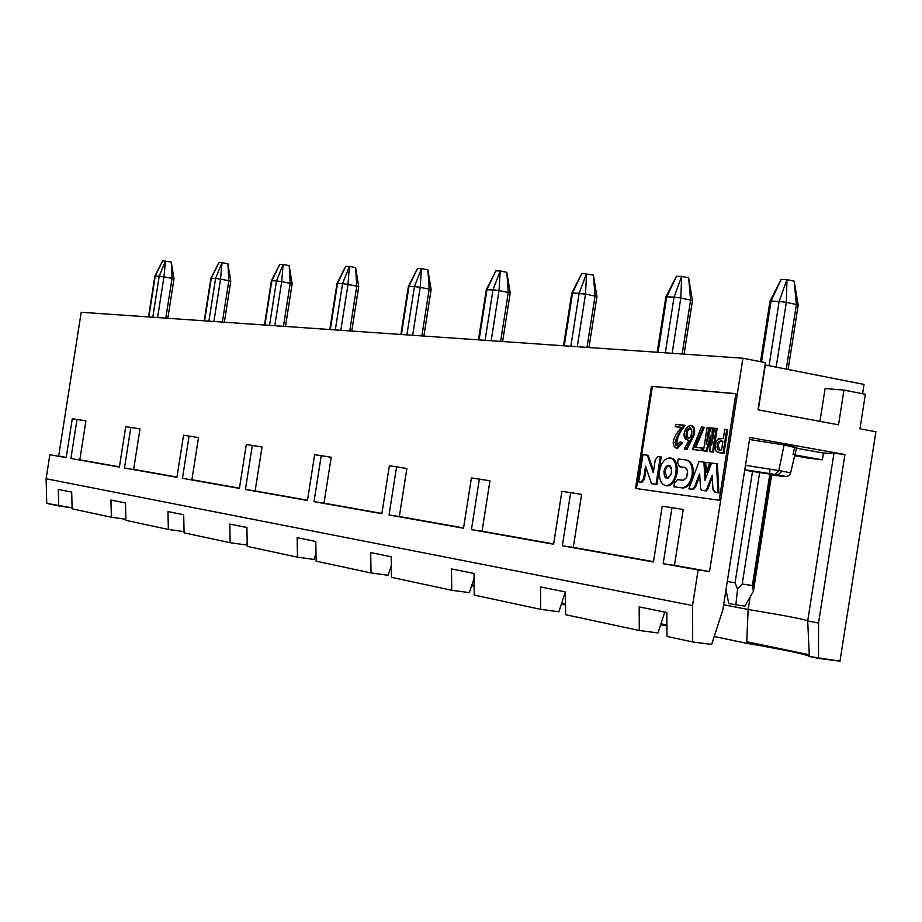 <?xml version="1.0" encoding="UTF-8"?>
<svg xmlns="http://www.w3.org/2000/svg" width="922" height="922" viewBox="0 0 922 922"><rect width="100%" height="100%" fill="white"/><g stroke="black" fill="none" stroke-linecap="round" stroke-linejoin="round"><path stroke-width="1.38" d="M777.995 474.934L782.017 471.119L778.813 470.554L775.229 474.45L777.995 474.934C789.716 477.123 787.584 477.123 771.61 474.945C787.699 477.135 789.831 477.135 777.995 474.934L775.229 474.45L778.813 470.554L784.103 444.946C794.096 446.755 798.233 447.746 796.527 447.931L784.103 444.946L749.517 439.517L784.103 444.946L778.813 470.554L790.638 472.859L782.017 471.119L777.995 474.934M862.577 393.706L864.029 384.405L765.318 364.974L758.287 409.875L765.029 364.951L864.029 384.405L862.577 393.706M819.946 421.354L825.086 388.554L819.946 421.354M765.398 362.657L758.011 409.817L838.524 424.812L843.953 390.087L825.086 388.554L843.953 390.087L865.366 394.259L859.961 428.799L875.9 431.761L859.961 428.799L865.366 394.259L843.953 390.087L838.524 424.812L758.011 409.817L765.398 362.657L742.936 358.22L709.525 571.582L674.478 565.359L683.225 509.463L671.965 507.653L683.225 509.463L674.478 565.359L663.183 563.699L709.525 571.582L698.127 569.9L709.525 571.582L742.936 358.22L81.194 312.27L58.674 456.067L66.223 457.404L58.674 456.067L81.194 312.27L742.936 358.22L765.398 362.657M807.718 620.794C803.915 619.204 784.057 615.435 748.157 609.477L746.659 643.314C785.924 650.056 806.831 654.436 809.343 656.452L818.517 658.377L818.54 623.042L807.695 620.944L809.343 656.452C806.566 654.401 785.671 650.022 746.659 643.314L748.157 609.477L723.643 604.751L748.157 609.477C784.057 615.435 803.915 619.204 807.718 620.794M714.204 636.514L746.659 643.314L714.204 636.514M660.648 624.77L666.906 625.888L660.648 624.77M561.325 604.244L565.52 604.97L561.325 604.244M472.26 583.822L472.202 585.816L474.139 586.138L472.202 585.816L472.26 583.833M390.306 568.655L391.354 568.874L390.306 568.655M666.963 636.434L666.848 612.496L639.165 606.895L639.303 630.498L565.601 614.686L565.417 591.97L540.511 586.934L540.718 609.35L474.242 595.093L474 573.472L451.48 568.92L451.745 590.264L391.481 577.333L391.182 556.727L370.713 552.589L371.024 572.942L316.142 561.164L315.797 541.479L297.126 537.699L297.472 557.165L247.28 546.389L297.472 557.165L314.033 559.435L297.472 557.165L297.126 537.699L315.797 541.479L316.142 561.164L371.024 572.942L388.093 575.27L371.024 572.942L370.713 552.589L391.182 556.727L391.481 577.333L451.745 590.264L469.321 592.627L451.745 590.264L451.48 568.92L474 573.472L474.242 595.093L540.718 609.35L558.847 611.77L540.718 609.35L540.511 586.934L565.417 591.97L565.601 614.686L639.303 630.498L657.985 632.953L639.303 630.498L639.165 606.895L666.848 612.496L666.963 636.434L692.687 641.954L711.657 644.432L722.86 609.765L711.657 644.432L692.687 641.954L692.549 605.558L692.687 641.954L666.963 636.434M307.464 500.496L314.633 454.684L331.205 457.254L321.213 455.664L314.01 501.66L324.014 503.158L331.205 457.254L324.014 503.158L314.01 501.66L381.846 513.715L389.361 465.76L406.867 468.48L396.575 466.832L389.038 514.995L399.341 516.527L406.867 468.48L399.341 516.527L389.038 514.995L463.524 528.225L471.407 477.93L489.951 480.8L479.348 479.106L471.43 529.631L482.056 531.21L489.951 480.8L482.056 531.21L471.43 529.631L553.603 544.234L561.89 491.334L581.609 494.388L570.672 492.636L562.351 545.778L573.3 547.403L581.609 494.388L573.3 547.403L562.351 545.778L653.468 561.971L662.203 506.213L671.965 507.653L663.183 563.699L698.127 569.9L692.549 605.558L46.1 478.748L46.757 503.377L58.697 505.936L58.259 489.375L71.697 492.094L72.135 508.817L111.378 517.242L110.951 500.035L125.484 502.974L125.899 520.354L168.357 529.458L167.954 511.56L183.685 514.753L184.089 532.835L230.177 542.724L229.797 524.076L246.9 527.534L247.28 546.389L246.9 527.534L229.797 524.076L230.177 542.724L246.255 544.948L247.2 542.205L246.255 544.948L230.177 542.724L184.089 532.835L183.685 514.753L167.954 511.56L168.357 529.458L183.985 531.637L168.357 529.458L125.899 520.354L125.484 502.974L110.951 500.035L111.378 517.242L125.865 519.27L111.378 517.242L72.135 508.817L71.697 492.094L58.259 489.375L58.697 505.936L72.112 507.826L46.757 503.377L46.1 478.748L692.549 605.558L698.127 569.9L663.183 563.699L671.965 507.653L662.203 506.213L653.468 561.971L562.351 545.778L570.672 492.636L561.89 491.334L553.603 544.234L471.43 529.631L479.348 479.106L471.407 477.93L463.524 528.225L389.038 514.995L396.575 466.832L389.361 465.76L381.846 513.715L314.01 501.66L321.213 455.664L314.633 454.684L307.464 500.496L245.425 489.478L252.317 445.441L246.289 444.554L239.42 488.406L182.475 478.299L189.079 436.071L183.536 435.253L176.943 477.308L124.482 467.996L130.832 427.439L125.715 426.679L119.387 467.085L70.902 458.476L77.01 419.452L72.273 418.749L66.188 457.635L49.857 454.73L46.1 478.748L49.857 454.73L66.188 457.635L72.273 418.749L85.919 420.87L79.822 459.824L119.422 466.843L79.822 459.824L85.919 420.87L77.01 419.452L70.902 458.476L119.387 467.085L125.715 426.679L139.994 428.891L133.655 469.379L176.989 477.066L133.655 469.379L139.994 428.891L130.832 427.439L124.482 467.996L176.943 477.308L183.536 435.253L198.507 437.57L191.903 479.717L239.455 488.153L191.903 479.717L198.507 437.57L189.079 436.071L182.475 478.299L239.42 488.406L246.289 444.554L262.021 446.986L255.14 490.93L307.499 500.231L245.425 489.478L307.464 500.496M381.892 513.427L324.014 503.158L381.892 513.427M463.57 527.926L399.341 516.527L463.57 527.926M553.661 543.911L482.056 531.21L553.661 543.911M653.514 561.636L573.3 547.403L653.514 561.636M314.033 559.435L316.016 553.615L314.033 559.435M388.093 575.27L391.308 565.682L388.093 575.27M469.321 592.627L474.058 578.428L469.321 592.627M558.847 611.77L565.37 591.959L558.847 611.77M657.985 632.953L664.774 612.07L657.985 632.953M769.905 470.543L769.444 473.482L769.905 470.543M750.093 597.076L748.157 609.477L750.093 597.076M807.695 620.944L833.949 453.29L844.932 454.511L749.84 437.454L844.932 454.511L833.949 453.29L807.695 620.944L818.54 623.042L844.932 454.511L818.54 623.042L818.517 658.377L839.977 661.178L875.9 431.761L839.977 661.178L809.343 656.452M822.412 459.824L809.332 458.326L822.412 459.824L794.868 454.949L822.412 459.824L823.484 453.036L796.458 448.207L823.484 453.036L833.926 453.486L823.461 453.175M809.332 458.326L794.683 455.733L809.332 458.326M794.534 447.862L793.035 454.627M745.472 465.333L778.813 470.554L745.472 465.333M744.792 469.701L778.237 474.945C785.486 477.492 789.624 476.789 790.638 472.859L796.608 447.573M651.474 386.295L635.477 488.441L719.206 500.254L735.906 393.659L651.474 386.295L735.906 393.659L719.206 500.254L635.477 488.441L651.474 386.295M636.399 488.579L652.384 386.468L735.883 393.752L652.384 386.468L636.399 488.579M690.394 427.992C686.683 431.058 686.06 434.516 688.492 438.353C686.06 434.516 686.683 431.058 690.394 427.992M727.688 429.687L723.989 453.324L718.895 452.679L723.989 453.324L727.688 429.687L726.743 429.514L723.044 453.163L723.989 453.324L717.523 452.356L715.91 450.893L715.126 448.346L716.117 441.765L718.953 438.549L723.332 438.561L724.784 429.306L727.688 429.687M709.756 427.796L708.154 437.973L709.756 427.796L708.811 427.624L709.756 427.796M713.282 428.165L712.902 438.584L713.282 428.165L712.337 427.992L713.282 428.165M717.155 428.569L713.478 452.091L710.862 451.792L713.478 452.091L717.155 428.569L716.221 428.407L717.155 428.569M710.378 439.241L707.001 451.331L703.474 450.87L707.139 427.451L708.811 427.624L706.194 444.346L711 427.854L712.337 427.992L711.738 444.98L714.527 428.223L716.221 428.407L712.533 451.93L713.478 452.091L709.928 451.619L710.862 451.792L709.928 451.619L710.332 435.876L706.068 451.169L707.001 451.331L710.378 439.241M687.524 440.555C682.614 434.527 683.421 429.468 689.921 425.353C693.056 425.491 694.243 428.453 693.482 434.239L686.118 449.106L684.239 448.887L689.091 440.324L687.616 440.566M690.935 425.526C694.012 425.722 695.176 428.684 694.416 434.4L687.051 449.268L685.173 449.049L687.051 449.268L694.416 434.4C695.176 428.684 694.012 425.722 690.935 425.526M684.965 425.319L684.885 425.86C679.03 432.937 676.368 439.483 676.932 445.51C676.368 439.483 679.03 432.937 684.885 425.86L684.043 425.146L684.885 425.86L683.951 425.687L677.197 436.475L674.927 442.399L675.688 445.084L676.61 445.533L680.171 441.926L682.58 442.675L677.555 448.288L676.31 448.138L677.555 448.288L682.58 442.675L680.171 441.926L682.58 442.675L681.658 442.514L676.621 448.127L677.555 448.288L676.264 448.127C670.951 444.934 672.622 437.996 681.289 427.335L675.434 426.713L681.243 427.393L675.434 426.713L675.814 424.281L684.965 425.319M702.979 448.219L702.599 450.674L693.713 449.636L702.599 450.674L702.979 448.219L702.045 448.046L701.654 450.512L702.599 450.674L692.779 449.475L693.713 449.636L692.779 449.475L693.137 447.158L701.527 426.99L704.293 427.359L695.856 447.331L704.293 427.359L703.359 427.186L694.9 447.216L702.979 448.219M712.303 477.412L707.716 489.202L706.24 490.942L702.357 490.412L706.24 490.942L707.716 489.202L712.303 477.412M699.775 475.798L695.361 487.45L692.549 489.363L689.806 488.983L693.033 489.432L695.361 487.45L699.775 475.798M704.857 462.314L705.756 478.218L704.857 462.314L703.924 462.153L704.857 462.314M717.397 463.858L718.906 492.982L715.484 492.498L718.906 492.982L717.397 463.858L716.452 463.697L717.397 463.858M710.678 463.04L707.151 472.41L710.678 463.04L709.733 462.879L706.217 472.248L707.151 472.41L706.217 472.248L705.722 462.383L710.678 463.04M685.046 467.489L680.413 466.901L685.046 467.489M686.729 460.078C691.684 461.599 693.793 466.613 693.067 475.13C691.154 483.485 687.582 487.761 682.361 487.957L683.006 488.003C687.985 487.473 691.339 483.174 693.067 475.13C693.886 466.509 691.777 461.484 686.729 460.078M661.235 456.955L656.925 484.465L652.453 483.843L656.925 484.465L661.235 456.955L660.313 456.793L661.235 456.955M646.207 468.111L644.49 479.094L641.7 482.367L639.603 482.079L641.908 482.379L644.49 479.094L646.207 468.111M648.189 455.341L653.525 470.854L648.189 455.341L647.267 455.191L648.189 455.341M670.905 458.142C675.768 459.652 677.82 464.619 677.059 473.055C675.204 481.342 671.712 485.583 666.571 485.79L667.194 485.836C677.912 486.47 681.128 458.246 670.674 458.119M664.866 471.465L667.194 478.299L664.866 471.465L666.525 467.281L669.372 465.483L666.525 467.281L664.866 471.465L663.944 471.303L664.727 468.641L666.214 466.417L668.415 465.322L670.363 466.152L671.493 468.203L671.181 474.334L668.07 478.115L666.007 478.034L664.624 476.57L663.944 471.303L664.439 476.213L667.067 478.299C672.622 474.023 673.129 469.69 668.577 465.322L665.304 467.569L663.944 471.303L664.866 471.465M721.903 441.142L719.46 441.857L718.146 445.349L719.805 450.109L718.146 445.349L718.549 443.528L720.163 441.373L722.929 441.189L721.5 450.305L718.734 449.901L717.132 448.104L717.639 443.275L718.791 441.454L720.969 440.97L718.18 442.099L717.201 445.176L718.146 445.349L717.201 445.176L717.062 447.643L718.088 449.59L721.5 450.305L722.929 441.189L721.903 441.142M704.408 451.031L707.001 451.331L704.408 451.031M693.482 434.239L694.416 434.4L693.482 434.239C695.442 412.307 674.869 438.204 689.091 440.324L684.239 448.887L687.051 449.268L686.118 449.106L690.855 440.797L691.788 440.958L690.855 440.797L693.482 434.239M712.176 475.153L706.782 489.052L707.716 489.202L706.782 489.052L705.295 490.792L706.24 490.942L701.423 490.262L702.357 490.412L701.423 490.262L700.536 488.199L699.637 473.539L694.416 487.3L695.361 487.45L694.416 487.3L692.099 489.271L688.872 488.821L689.806 488.983L688.872 488.821L699.06 461.565L703.924 462.153L704.95 480.339L711.542 463.098L716.452 463.697L717.961 492.821L718.906 492.982L715.149 492.44L716.083 492.59L712.994 489.824L712.176 475.153L712.994 489.824L715.149 492.44L717.961 492.821L716.452 463.697L711.542 463.098L704.95 480.339L703.924 462.153L699.06 461.565L688.872 488.821L691.615 489.202L694.416 487.3L699.637 473.539L700.536 488.199L701.423 490.262L705.295 490.792L706.782 489.052L712.176 475.153M684.62 467.396L686.533 468.607L687.512 470.912L687.582 474.381L686.441 477.688L683.444 480.293L677.451 479.636L674.455 483.105L673.878 486.77L681.427 487.807C686.648 487.611 690.221 483.335 692.134 474.968L693.067 475.13L692.134 474.968C692.86 466.451 690.751 461.438 685.795 459.917L678.235 458.983L677.658 462.648L679.479 466.739L684.62 467.396L679.479 466.739L677.658 462.648L678.235 458.983L685.795 459.917C690.832 461.323 692.952 466.348 692.134 474.968C690.405 483.024 687.051 487.312 682.073 487.853L673.878 486.77L674.455 483.105L677.451 479.636L683.329 480.316L686.441 477.7L687.593 471.407L686.602 468.71L684.827 467.431M653.26 472.606L655.242 459.94L657.835 456.517L660.313 456.793L656.003 484.304L656.925 484.465L651.52 483.693L652.453 483.843L651.52 483.693L645.561 466.209L643.568 478.944L644.49 479.094L643.568 478.944L640.778 482.218L641.7 482.367L638.681 481.929L639.603 482.079L638.681 481.929L642.957 454.661L647.267 455.191L653.26 472.606L647.267 455.191L642.957 454.661L638.681 481.929L640.778 482.218L643.568 478.944L645.561 466.209L651.52 483.693L656.003 484.304L660.313 456.793L658.008 456.505L655.242 459.94L653.26 472.606M659.564 470.739C661.212 462.925 664.532 458.66 669.487 457.946C680.113 457.508 677.174 486.297 666.26 485.687C661.074 484.615 658.838 479.636 659.564 470.739C658.792 479.094 660.82 484.062 665.649 485.64C670.778 485.433 674.27 481.18 676.126 472.894C676.886 464.458 674.835 459.49 669.971 457.98C664.854 458.269 661.385 462.521 659.564 470.739M715.253 444.957L715.23 449.06L716.613 451.768L723.044 453.163L726.743 429.514L724.784 429.306L723.332 438.561L718.18 438.987L716.498 440.993L715.253 444.957M707.139 427.451L703.474 450.87L706.068 451.169L710.332 435.876L709.928 451.619L712.533 451.93L716.221 428.407L714.527 428.223L711.738 444.98L712.337 427.992L711 427.854L706.194 444.346L708.811 427.624L707.139 427.451M691.627 429.479C691.638 437.109 689.863 439.587 686.314 436.89C685.91 429.71 687.674 427.243 691.627 429.479L689.621 427.82C685.415 431.565 684.988 435.08 688.331 438.353C691.2 437.535 692.295 434.573 691.627 429.479M683.951 425.687L675.814 424.281L675.434 426.713L681.289 427.335C672.438 438.273 670.882 445.199 676.621 448.127L681.658 442.514L680.171 441.926C669.303 452.068 679.376 430.632 683.951 425.687M703.359 427.186L701.527 426.99L692.779 449.475L701.654 450.512L702.045 448.046L694.9 447.216L703.359 427.186M706.217 472.248L709.733 462.879L705.722 462.383L706.217 472.248M722.86 609.765L749.84 437.454L722.86 609.765M809.262 654.758L746.728 641.712L809.262 654.758M666.906 625.047L660.959 623.802L666.906 625.047M565.509 603.887L561.705 603.092L565.509 603.887M262.021 446.986L252.317 445.441L245.425 489.478L255.14 490.93L262.021 446.986M753.424 591.244L744.93 606.111L753.424 591.244L752.387 585.505L742.21 584.018L737.588 588.962L735.848 604.832L728.76 603.484L725.948 590.022L728.76 603.484L735.848 604.832L737.588 588.962L735.064 582.865L737.588 588.962L742.21 584.018L759.705 472.271L752.548 471.188L735.064 582.865L727.285 581.459L735.064 582.865L752.548 471.188L744.711 470.208L771.726 474.381L769.847 474.012L752.387 585.505L753.424 591.244L753.873 588.201M770.642 474.3L753.228 585.505M735.848 604.832L744.93 606.111L735.848 604.832M742.21 584.018L752.387 585.505L769.847 474.012L759.705 472.271L742.21 584.018M779.148 301.39L771.034 301.056L761.514 361.885L771.034 301.056L769.974 301.229L779.148 301.39L769.075 365.711L779.148 301.39L786.973 279.585L781.164 279.412L771.034 301.056L781.164 279.412L786.973 279.585L779.148 301.39L786.316 302.358L779.148 301.39M776.174 367.106L786.316 302.358L776.174 367.106M796.389 304.502L786.316 302.358L786.973 279.585L786.316 302.358L796.389 304.502L786.27 369.1L796.389 304.502L794.153 281.141L786.973 279.585L794.153 281.141L796.389 304.502L798.21 305.032L796.389 304.502M666.756 296.815L665.857 296.953L666.756 296.815L658.066 352.331L666.756 296.815L676.448 276.266L666.756 296.815L674.063 297.115L666.756 296.815M665.338 352.838L674.063 297.115L665.338 352.838M680.805 298.025L674.063 297.115L681.681 276.416L676.448 276.266L681.681 276.416L674.063 297.115L680.805 298.025L672.15 353.31L680.805 298.025L681.681 276.416L680.805 298.025L690.601 300.076L680.805 298.025M682.165 354.002L690.601 300.076L682.165 354.002M692.457 300.71L690.601 300.076L688.665 277.902L681.681 276.416L688.665 277.902L690.601 300.065L692.457 300.71M585.516 294.118L579.154 293.242L570.845 346.28L579.154 293.242L571.767 293.092L572.539 292.977L564.264 345.819L572.539 292.977L581.817 273.419L572.539 292.977L585.516 294.118L577.276 346.718L585.516 294.118L586.553 273.557L579.154 293.242L586.553 273.557L585.516 294.118L595.047 296.066L585.516 294.118M587.003 347.398L595.047 296.066L587.003 347.398M596.937 296.688L595.047 296.066L593.353 274.987L581.817 273.419L593.353 274.987L595.047 296.066L596.937 296.688M486.32 289.589L499.033 290.568L510.223 292.966L508.299 292.435L500.623 341.394L508.299 292.435L499.033 290.568L491.172 340.748L499.033 290.568L493.005 289.739L485.087 340.322L493.005 289.739L486.989 289.496L479.094 339.907L486.989 289.496L486.32 289.6L478.449 339.861M414.462 286.546L408.965 286.316L401.416 334.513L408.388 286.408L414.462 286.546L406.89 334.893L414.462 286.546L421.458 268.602L417.516 268.486L408.965 286.316L417.516 268.486L421.458 268.602L414.462 286.546L420.178 287.33L414.462 286.546M412.676 335.297L420.178 287.33L412.676 335.297M429.191 289.128L420.178 287.33L421.458 268.602L420.178 287.33L429.191 289.128L421.861 335.931L429.191 289.128L427.889 269.904L421.458 268.602L427.889 269.904L429.191 289.128L431.127 289.646L429.191 289.128M358.704 286.661L356.768 286.097L349.749 330.917L356.768 286.097L342.558 283.619L337.003 283.48L330.295 329.569L337.521 283.411L345.75 266.331L337.521 283.411L342.558 283.619L335.308 329.915L342.558 283.619L349.369 266.435L345.75 266.331L349.369 266.435L342.558 283.619L348.009 284.368L340.817 330.307L348.009 284.368L349.369 266.435L348.009 284.368L358.704 286.661M271.852 280.737L264.914 325.028L271.852 280.737L279.781 264.349L271.852 280.737L276.496 280.922L271.852 280.737M269.535 325.351L276.496 280.922L269.535 325.351M281.683 281.648L276.496 280.922L283.112 264.441L279.781 264.349L283.112 264.441L276.496 280.922L281.683 281.648L274.779 325.72L281.683 281.648L283.112 264.441L281.683 281.648L290.2 283.308L281.683 281.648M283.469 326.319L290.2 283.308L283.469 326.319M292.159 283.861L290.2 283.308L289.185 265.651L283.112 264.441L289.185 265.651L290.2 283.308L292.159 283.861M211.276 278.271L204.615 320.844L211.276 278.271L218.94 262.516L211.276 278.271L215.575 278.444L211.276 278.271M208.891 321.144L215.575 278.444L208.891 321.144M220.531 279.147L215.575 278.444L222.018 262.609L218.94 262.516L222.018 262.609L215.575 278.444L220.531 279.147L213.904 321.49L220.531 279.147L222.018 262.609L220.531 279.147L228.829 280.737L220.531 279.147M222.352 322.078L228.829 280.737L222.352 322.078M230.777 281.268L228.829 280.737L227.93 263.773L222.018 262.609L227.93 263.773L228.829 280.737L230.777 281.268M163.966 276.819L159.218 276.151L152.787 317.249L159.218 276.151L154.896 276.035L148.834 316.972L155.242 275.989L162.641 260.822L155.242 275.989L163.966 276.819L157.581 317.583L163.966 276.819L165.499 260.914L159.218 276.151L165.499 260.914L163.966 276.819L172.045 278.363L163.966 276.819M165.81 318.148L172.045 278.363L165.81 318.148M173.993 278.882L172.045 278.363L171.25 262.032L162.641 260.822L171.25 262.032L172.045 278.363L173.993 278.882M486.989 289.496L495.886 270.838L486.989 289.496M493.005 289.739L500.208 270.964L495.886 270.838L500.208 270.964L493.005 289.739M499.033 290.568L500.208 270.964L499.033 290.568M508.299 292.435L506.812 272.324L500.208 270.964L506.812 272.324L508.299 292.435M355.615 267.691L356.768 286.097L355.615 267.691L349.369 266.435L355.615 267.691L358.716 286.604L351.755 331.067M677.197 448.288L676.264 448.127M693.033 489.432L692.099 489.271M682.073 487.853L683.006 488.003M641.908 482.379L640.986 482.229M667.194 485.836L666.26 485.687M721.557 441.108L720.612 440.947M690.267 427.935L689.621 427.82M669.257 465.437L668.577 465.322M753.47 590.772L771.702 474.369M794.153 281.141L798.21 305.032L788.126 369.457M769.974 301.229L760.5 361.689M665.857 296.953L657.19 352.273M688.665 277.902L692.468 300.607L684.089 354.14M593.353 274.987L596.949 296.596L588.974 347.536M571.767 293.092L563.515 345.762M506.812 272.324L510.223 292.966L502.617 341.532M427.889 269.904L431.127 289.646L423.866 336.069M408.388 286.408L400.851 334.467M337.003 283.48L329.799 329.534M271.402 280.807L264.476 325.005M289.185 265.651L292.159 283.815L285.486 326.457M210.884 278.329L204.235 320.821M227.93 263.773L230.777 281.233L224.369 322.216M171.25 262.032L173.993 278.847L167.816 318.286M162.641 260.822L154.908 276.001L148.488 316.949M770.031 301.091L781.164 279.412M665.903 296.838L676.448 276.266M571.801 293L581.817 273.419M486.355 289.52L495.886 270.838M408.411 286.339L417.516 268.486M337.037 283.423L345.75 266.331M271.425 280.749L279.781 264.349M210.908 278.283L218.94 262.516"/></g></svg>
